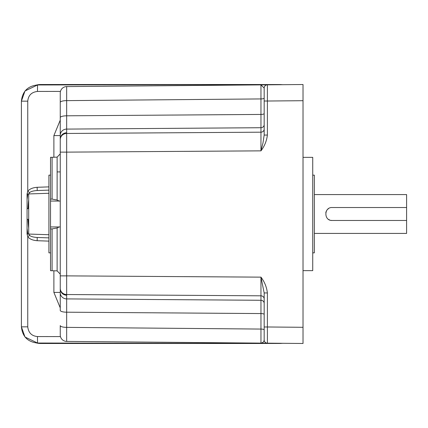 <?xml version="1.0" encoding="UTF-8"?>
<svg xmlns="http://www.w3.org/2000/svg" width="428" height="428" viewBox="0 0 428 428"><rect width="100%" height="100%" fill="white"/><g stroke="black" fill="none" stroke-linecap="round" stroke-linejoin="round"><path stroke-width="0.64" d="M303.019 84.519L267.382 84.83L267.382 101.019L303.019 100.703L303.019 84.519L303.019 327.297L267.382 326.981L267.404 343.411L260.941 343.416L281.972 343.293L264.52 343.144M60.246 275.873L66.661 275.873L66.661 294.534L260.962 295.812L260.962 277.146L66.661 275.873L66.661 152.127L260.962 150.854C264.563 146.119 266.703 140.849 267.382 135.05L267.382 101.019L264.172 101.019L264.172 88.066L264.172 95.225L264.172 88.066L260.962 84.888L66.661 86.584L66.661 100.628L260.962 98.932L260.962 84.888L267.382 84.83A3.237 3.237 0 0 0 264.172 88.066L264.172 135.05L262.985 142.915L260.962 150.854L260.962 132.188L66.661 133.466L66.661 152.127L60.246 152.127L60.246 289.826M50.531 199.09L52.093 199.09L52.093 157.301L50.531 157.301L50.531 270.699L57.122 270.876L57.122 227.969L52.093 228.91L52.093 270.699M264.172 292.95L267.382 292.95C266.697 287.113 264.558 281.843 260.962 277.146L264.172 292.95L264.172 339.934C263.974 341.731 262.904 342.791 260.962 343.112L260.962 329.068L66.661 327.372L66.661 341.416L303.019 343.481L303.019 329.779M52.093 199.09L57.122 200.031L57.122 157.124L60.246 153.887M59.166 201.053L57.122 200.031M57.122 227.969L59.166 226.947M264.579 343.449L37.557 343.053C27.809 342.015 22.427 336.617 21.4 326.869L21.4 326.869M267.382 292.95L267.382 326.981L264.172 326.981L264.172 329.961A3.237 0.899 -0 0 0 260.962 329.068L260.962 343.112L261.877 342.935M261.915 342.919L262.487 342.614M262.557 342.566L262.846 342.341M263.899 340.988L264.13 340.335M264.172 303.388A3.237 3.108 0 0 0 260.962 300.279L260.962 313.564A3.237 0.899 180 0 1 264.172 314.457M60.246 329.362L60.246 334.942A6.474 6.474 0 0 0 66.661 341.416A6.474 6.474 0 0 1 60.246 334.942L60.246 325.58A6.474 1.792 180 0 0 66.661 327.372L66.661 294.534A6.474 6.222 0 0 1 60.246 288.312M264.172 339.934A3.237 3.237 0 0 0 267.382 343.17A3.237 3.237 0 0 1 264.172 339.934L264.172 329.961M303.019 343.481L303.019 327.297M264.172 298.921A3.237 3.108 180 0 0 260.962 295.812L260.962 300.279L66.661 298.91A6.474 6.222 180 0 1 60.246 292.688L60.246 310.402A6.474 1.792 180 0 0 66.661 312.194L260.962 313.564L260.962 329.068M60.246 93.058A6.474 6.474 0 0 1 66.661 86.584A6.474 6.474 0 0 0 60.246 93.058L60.246 152.127M264.172 98.039A3.237 0.899 180 0 1 260.962 98.932L260.962 132.188A3.237 3.108 0 0 0 264.172 129.079M60.246 139.689A6.474 6.222 180 0 1 66.661 133.466L66.661 115.806A6.474 1.792 180 0 0 60.246 117.598L60.246 93.737M60.46 336.595L37.455 336.558L37.557 343.031L25.001 337.023L21.4 326.842L21.4 101.131L25.001 90.977L37.557 84.969L264.52 84.551L281.972 84.707L260.941 84.584L261.765 84.883M260.957 84.888L260.941 84.584L37.557 84.969L37.455 91.442L60.46 91.405M264.172 91.057L264.172 87.826L264.172 91.057M260.962 84.888L264.52 84.856M266.157 84.84A3.237 3.237 0 0 1 267.404 84.589M265.729 84.846A3.237 3.05 89.9 0 1 266.954 84.573L280.254 84.551A16.184 16.077 90 0 1 280.281 84.551L264.52 84.551M21.4 101.131L21.4 101.131C22.427 91.383 27.809 85.985 37.557 84.947L37.557 84.947M267.57 84.83L266.639 84.685M266.318 84.642L264.552 84.551M261.765 343.117L260.941 343.416L260.957 343.112M267.404 343.411A3.237 3.237 180 0 1 266.157 343.16M66.629 295.288C62.745 294.86 60.616 292.704 60.246 288.814L60.246 292.41L53.885 292.41L60.246 307.86M48.915 234.715L27.071 234.009L27.071 193.991L27.761 191.268L29.569 192.621L28.692 193.991L28.692 234.009L29.569 235.379L27.761 236.732L27.071 234.009M29.569 235.379C30.928 236.55 33.48 237.251 37.215 237.476L48.915 237.882M48.915 190.118L37.215 190.524C33.48 190.754 30.934 191.45 29.569 192.621M37.455 336.558C31.688 336.012 28.457 332.775 27.761 326.842L27.761 236.732C29.585 239.033 32.715 240.359 37.161 240.707L37.215 237.476M27.071 193.991L48.915 193.285M37.215 190.524L37.161 187.293C32.715 187.641 29.585 188.967 27.761 191.268L27.761 101.158C28.291 95.391 31.522 92.154 37.455 91.442M60.246 120.15L53.885 135.59L60.246 135.59L60.246 139.186C60.616 135.296 62.745 133.14 66.629 132.712M60.246 138.174L60.246 117.598M264.172 135.05L267.382 135.05M314.345 194.579L406.6 194.579L406.6 233.421L314.345 233.421M406.6 220.474L332.149 220.474C323.803 220.88 323.787 207.131 332.149 207.526L406.6 207.526M312.729 252.846L314.345 252.846L314.345 175.154L312.729 175.154M328.544 208.623A6.474 6.474 0 0 0 327.57 209.426M326.767 210.399A6.474 6.474 0 0 0 325.799 212.732M328.549 219.382A6.474 6.474 0 0 0 329.662 219.976M330.881 220.35A6.474 6.474 0 0 0 332.149 220.474M50.531 175.154L48.915 175.154L48.915 252.846L50.531 252.846M303.019 157.354L312.729 157.354L312.729 270.646L303.019 270.646M262.064 343.449A19.421 19.421 0 0 1 260.936 343.481L40.821 343.481A19.421 19.421 0 0 1 36.658 343.026M36.658 84.974A19.421 19.421 0 0 1 40.821 84.519L260.936 84.519A19.421 19.421 0 0 1 262.064 84.551M27.071 228.231A124.623 124.623 0 0 0 27.874 234.009M27.874 193.991A124.623 124.623 0 0 0 27.071 199.769M50.531 228.91L52.093 228.91M264.52 343.449L279.511 343.449A16.184 16.077 90 0 0 279.564 343.449M37.557 343.031L260.941 343.416M264.172 113.543A3.237 0.899 0 0 1 260.962 114.437L66.661 115.806L66.661 100.628A6.474 1.792 0 0 0 60.246 102.42M60.246 135.312A6.474 6.222 180 0 1 66.661 129.09L260.962 127.721A3.237 3.108 180 0 0 264.172 124.612M21.4 101.158L27.761 101.158M27.761 326.842L21.4 326.842M53.885 292.41L53.885 270.764M37.161 240.707L48.915 241.119M48.915 186.881L37.161 187.293M53.885 157.237L53.885 135.59M28.692 228.156A123.007 123.007 0 0 1 27.991 219.339M27.991 208.661A123.007 123.007 0 0 1 28.692 199.844M50.531 201.053L60.246 201.053M57.122 171.917L60.246 171.917M52.093 157.301L57.122 157.124M57.122 270.876L60.246 274.113M50.531 226.947L60.246 226.947M264.552 343.449L280.185 343.449M282.731 343.304L280.297 343.449M282.769 84.696L280.281 84.551M28.692 208.661L27.071 208.661M28.692 219.339L27.071 219.339"/></g></svg>
